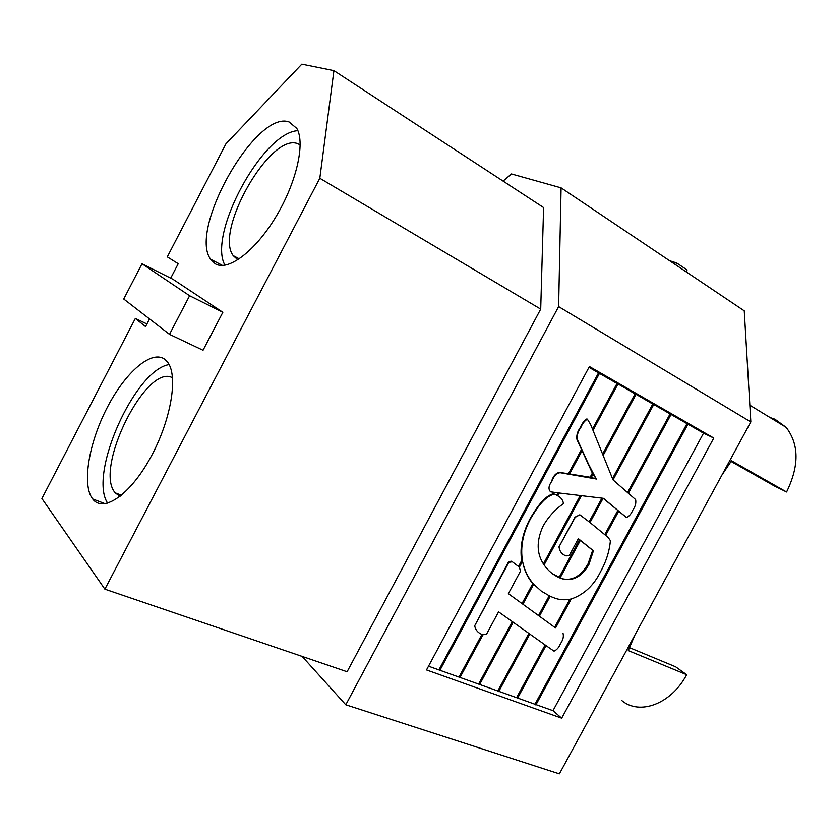 <?xml version="1.0" encoding="UTF-8"?>
<svg xmlns="http://www.w3.org/2000/svg" width="838" height="838" viewBox="0 0 838 838"><rect width="100%" height="100%" fill="white"/><g stroke="black" fill="none" stroke-linecap="round" stroke-linejoin="round"><path stroke-width="1.26" d="M172.534 377.802C146.441 362.686 93.51 468.997 115.225 492.849L120.044 496.421M300.214 144.901L297.668 143.675C270.36 132.53 214.193 230.921 233.194 255.621L237.835 259.822M165.243 359.659L167.935 362.634C178.431 376.88 170.638 421.587 150.117 458.344C129.722 495.279 103.043 513.045 92.683 498.977L92.672 498.966C81.59 484.762 88.933 442.485 107.369 407.226C125.648 371.81 152.233 348.943 165.243 359.659M289.047 121.95L296.799 128.434C305.556 143.204 296.275 183.47 275.419 217.576C254.668 251.809 227.737 271.575 215.188 263.75L210.642 259.267C188.236 229.56 255.936 109.757 289.047 121.95M770.07 417.544L774.941 419.21L786.17 427.38C799.138 444.36 799.284 465.897 786.589 491.99L774.385 485.988L731.134 461.497M629.736 647.743L675.617 666.797L686.668 674.705C671.207 704.046 639.541 715.683 621.681 700.463M146.922 323.96L135.337 318.461L145.561 326.579L149.531 318.943M135.337 318.461L41.9 498.526L104.886 589.177L319.812 178.264L333.922 70.654L301.827 64.17L225.935 143.853L167.296 256.868L178.222 263.708L170.711 278.164M222.856 312.291L173.068 279.347L141.999 263.761L123.731 299.019L169.506 334.352L203.037 350.253L222.856 312.291L189.608 295.741L141.999 263.761M561.69 718.166L713.787 438.054L589.407 366.531L426.511 669.939L561.69 718.166L552.986 710.676L428.522 666.2M345.79 704.779L559.375 773.83L750.827 421.943L558.621 306.603L345.79 704.779L302.13 656.416M503.093 181.113L511.452 173.958L561.083 187.859L558.621 306.603M750.827 421.943L744.249 310.835L561.083 187.859M603.486 498.338L618.737 511.149L603.098 498.285L590.015 522.524L608.116 537.399L610.389 540.657C609.467 551.142 606.251 561.408 600.71 571.432C593.901 585.416 584.065 594.592 571.233 598.981L555.552 627.966L508.362 593.66L555.552 627.966M617.795 510.583L604.774 534.654M713.787 438.054L703.532 433.183L653.755 404.492L613.039 479.891L635.602 499.574C636.325 502.947 635.372 506.498 632.732 510.227C631.328 513.746 629.296 516.198 626.625 517.58L618.737 511.149L605.644 535.367M653.755 404.492L652.76 404.021L612.505 478.571M652.76 404.021L636.073 394.331L603.13 455.422L613.039 479.891M596.268 479.106L588.569 464.242L577.55 439.981C576.659 435.938 577.738 431.821 580.786 427.621C582.305 423.777 584.495 420.948 587.354 419.157L586.862 418.906C584.065 420.728 581.907 423.557 580.378 427.401C577.351 431.633 576.219 435.729 577.005 439.688L592.361 473.114L596.101 478.833L590.141 477.231L559.637 472.381C556.149 472.936 553.562 475.617 551.875 480.404L552.273 480.645C553.928 475.848 556.558 473.198 560.182 472.695L596.028 478.959M593.304 473.659L591.083 477.775M636.073 394.331L635.078 393.87L602.606 454.112M592.361 473.114L590.141 477.231M635.078 393.87L617.994 383.951L593 430.376L603.13 455.422M582.253 450.341L569.463 474.119M617.994 383.951L617.009 383.49L592.476 429.077M581.31 449.817L568.52 473.564M569.809 599.285L554.662 627.295M571.233 598.981C565.587 600.207 560.287 599.987 555.322 598.342L550.168 596.31L539.4 616.234M670.054 413.951L627.505 492.618M601.925 498.149L589.145 521.812M549.173 595.839L538.53 615.563M550.168 596.31L541.348 591.157L533.701 584.201C528.191 578.01 524.462 570.374 522.535 561.292C520.178 547.256 522.902 532.958 530.737 518.397C536.519 508.855 544.375 496.274 554.452 494.137L553.698 493.666C543.988 495.981 536.173 508.603 530.391 518.177C522.566 532.738 519.654 546.9 521.645 560.653L522.535 561.292C524.19 570.165 527.615 577.581 532.821 583.552L533.701 584.201L522.902 604.24M532.821 583.552L522.022 603.57M522.535 561.292L519.382 567.148L520.45 571.212L508.362 593.671M521.645 560.653L518.607 566.299M545.119 644.935L516.627 697.614M563.063 633.434C563.89 636.608 563 640.075 560.402 643.825C558.956 647.439 556.83 649.89 554.023 651.157L546.02 645.585L517.475 698.358M546.02 645.585L529.784 634.041L498.694 691.612M528.893 633.402L497.856 690.868M529.784 634.041L513.191 622.246L479.504 684.719M512.301 621.607L478.676 683.976M513.191 622.246L498.568 611.855L486.627 634.031L482.981 634.764L459.884 677.68M481.997 634.324L459.067 676.926M669.531 260.67L676.727 262.985L687.087 269.962L686.102 271.795M675.732 264.839L676.727 262.985M786.589 491.99L731.532 460.785L721.989 474.947M634.942 634.942L628.259 650.571L686.668 674.705M617.009 383.49L598.531 372.868L439.018 669.719M598.531 372.868L588.978 367.327M703.532 433.183L552.986 710.676M687.988 424.154L535.859 704.957M686.971 423.672L535 704.213M618.737 511.149L626.028 517.266M671.06 414.433L628.364 493.352M578.304 538.771L592.665 550.304L588.098 563.754C581.09 576.062 572.459 581.059 562.204 578.733L552.745 573.925M588.978 564.341L593.44 550.807L580.399 540.321L560.046 578L562.308 578.817C573.045 581.478 581.939 576.659 588.978 564.341L588.098 563.754M579.477 539.724L559.145 577.372M603.098 498.285L581.425 495.677L544.092 564.927C548.062 570.709 553.143 574.973 559.313 577.696L558.454 577.089M579.823 514.794L575.015 517.161L558.873 547.088L575.235 517.297L579.823 514.794L590.015 522.524M580.263 495.541L543.422 563.869M581.425 495.677L559.281 493.016L557.762 495.834C560.999 497.437 562.906 500.045 563.482 503.659C555.269 509.347 548.523 516.711 543.265 525.74C536.215 540.898 536.488 553.96 544.092 564.927M558.129 492.88L556.861 495.237M599.505 373.329L439.824 670.473M512.322 561.785L511.086 561.167L508.394 562.099L474.696 625.787L508.792 562.382L512.322 561.785L519.382 567.148M482.981 634.764C478.372 633.329 475.607 630.333 474.696 625.787M593.44 550.807L592.665 550.304M580.399 540.321L578.356 538.677L569.4 555.269L566.1 555.95C562.047 554.463 559.711 551.561 559.082 547.235M559.313 577.696L560.046 578M555.793 494.65L557.762 495.834M587.354 419.157L590.56 424.353L593 430.376M559.281 493.016L550.618 491.833C548.031 489.203 548.586 485.474 552.273 480.645M588.569 464.242L588.014 463.938M582.075 476.036L581.53 475.722M577.55 439.981L577.005 439.688M104.886 589.177L347.1 671.751L540.709 309.107L543.6 207.562L333.922 70.654M540.709 309.107L319.812 178.264M224.961 265.227C207.415 234.661 262.535 132.31 297.888 130.697M107.683 503.209C88.032 474.476 134.803 369.715 169.119 364.593M169.506 334.352L189.608 295.741M560.182 472.695L559.637 472.381M749.832 405.183L786.17 427.38M553.698 493.666L554.452 494.137M210.642 259.267L222.562 265.468M92.672 498.966L105.232 503.753M239.312 258.858L233.194 255.621M121.479 495.268L115.225 492.849"/></g></svg>

